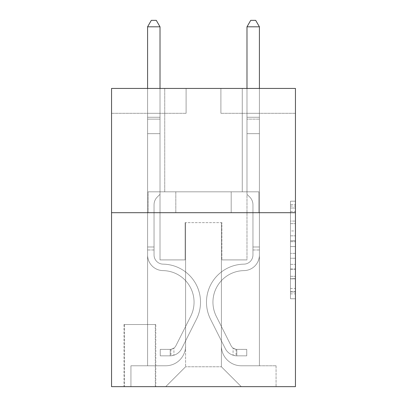 <?xml version="1.0" encoding="UTF-8"?>
<svg xmlns="http://www.w3.org/2000/svg" width="407" height="407" viewBox="0 0 407 407"><rect width="100%" height="100%" fill="white"/><g stroke="black" fill="none" stroke-linecap="round" stroke-linejoin="round"><path stroke-width="0.31" stroke-dasharray="2.04 1.53" d="M290.476 230.947L290.476 246.556L295.446 246.556L295.446 293.879L295.446 206.064L295.446 246.556L290.476 246.556L290.476 204.599L290.476 298.758L290.476 201.185L290.476 291.926L295.446 291.926L290.476 291.926L295.446 291.926L290.476 291.926L290.476 276.317L290.476 298.758L295.446 298.758L295.446 201.185L295.446 291.682L295.446 253.388L290.476 253.388L295.446 253.388L295.446 276.317L295.446 208.018L290.476 208.018L295.446 208.018L295.446 298.758L295.446 206.064L295.446 298.758L290.476 298.758L290.476 201.185L295.446 201.185L295.446 206.064L295.446 201.185L295.446 206.064L295.446 201.185L295.446 204.599L295.446 201.185L290.476 201.185L290.476 208.018L295.446 208.018L290.476 208.018L290.476 230.947L295.446 230.947M242.267 88.441L242.267 191.819L164.733 191.819L242.267 191.819L164.733 191.819L242.267 191.819L242.267 88.441L164.733 88.441L164.733 191.819L164.733 88.441L242.267 88.441M155.784 324.521L123.977 324.521L155.784 324.521L155.784 386.65L123.977 386.65L155.784 386.65M123.977 324.521L123.977 386.65M295.446 240.7L295.446 235.821L295.446 240.7L290.476 240.7L290.476 221.067L290.476 278.876L290.476 264.362L295.446 264.362L290.476 264.362L290.476 298.758L295.446 298.758L290.476 298.758L295.446 298.758L290.476 298.758L290.476 201.185L295.446 201.185L290.476 201.185L295.446 201.185L290.476 201.185L290.476 240.7L295.446 240.7M295.446 212.693L295.446 386.65L111.554 386.65L111.554 212.693L295.446 212.693L295.446 88.441L220.894 88.441L295.446 88.441L295.446 113.294L295.446 88.441L111.554 88.441L186.106 88.441L111.554 88.441L111.554 212.693L295.446 212.693L111.554 212.693M147.583 113.294L147.583 365.776L165.725 365.776A19.882 19.882 0 0 0 185.607 345.894L185.607 222.634L185.607 366.768L185.607 222.634L185.607 366.768L185.607 222.634L221.393 222.634L221.393 345.894A19.882 19.882 0 0 0 241.275 365.776L259.417 365.776L259.417 113.294L259.417 365.776L259.417 113.294L259.417 365.776L259.417 113.294L259.417 365.776L259.417 113.294L259.417 365.776L276.063 365.776L241.275 365.776L259.417 365.776L241.275 365.776L259.417 365.776L241.275 365.776L259.417 365.776L259.417 113.294L246.988 113.294L259.417 113.294L246.988 113.294L259.417 113.294L246.988 113.294L259.417 113.294L246.988 113.294L259.417 113.294L246.988 113.294L259.417 113.294L259.417 365.776L241.275 365.776A19.882 19.882 0 0 1 221.393 345.894A19.882 19.882 0 0 0 241.275 365.776A19.882 19.882 0 0 1 221.393 345.894A19.882 19.882 0 0 0 241.275 365.776A19.882 19.882 0 0 1 221.393 345.894A19.882 19.882 0 0 0 241.275 365.776A19.882 19.882 0 0 1 221.393 345.894L221.393 222.634L221.393 366.768L185.607 366.768L221.393 366.768L241.275 386.65L276.063 386.65L165.725 386.65L241.275 386.65L221.393 366.768L241.275 386.65L221.393 366.768L221.393 222.634L221.393 366.768L221.393 222.634L185.109 222.634L185.109 259.91L160.012 259.91L160.012 113.294L147.583 113.294L147.583 365.776L165.725 365.776A19.882 19.882 0 0 0 185.607 345.894L185.607 222.634L185.109 222.634L185.109 259.91L160.012 259.91L160.012 113.294L147.583 113.294L147.583 365.776L165.725 365.776L130.937 365.776L165.725 365.776L147.583 365.776L147.583 113.294L147.583 365.776L147.583 113.294L147.583 365.776L147.583 113.294L160.012 113.294L147.583 113.294L160.012 113.294L147.583 113.294L160.012 113.294L147.583 113.294L160.012 113.294L147.583 113.294L147.583 365.776L147.583 113.294M185.607 345.894L185.607 222.634L185.109 222.634L185.109 259.91L160.012 259.91L160.012 113.294L160.012 259.91L160.012 113.294L160.012 259.91L160.012 113.294L160.012 259.91L160.012 113.294L160.012 259.91L185.109 259.91L160.012 259.91L185.109 259.91L160.012 259.91L185.109 259.91L160.012 259.91L185.109 259.91L185.109 222.634L185.109 259.91L185.109 222.634L185.109 259.91L185.109 222.634L185.109 259.91L185.109 222.634L185.607 222.634L185.109 222.634L185.607 222.634L185.109 222.634L185.607 222.634L185.109 222.634L185.607 222.634L185.607 345.894A19.882 19.882 0 0 1 165.725 365.776A19.882 19.882 0 0 0 185.607 345.894A19.882 19.882 0 0 1 165.725 365.776A19.882 19.882 0 0 0 185.607 345.894A19.882 19.882 0 0 1 165.725 365.776A19.882 19.882 0 0 0 185.607 345.894M295.446 113.294L220.894 113.294L295.446 113.294M111.554 113.294L186.106 113.294L111.554 113.294L111.554 88.441L111.554 113.294M124.476 386.65L155.291 386.65L124.476 386.65L124.476 324.521L155.291 324.521L155.291 386.65L155.291 324.521L124.476 324.521L124.476 386.65M130.937 386.65L165.725 386.65L185.607 366.768L165.725 386.65L185.607 366.768L165.725 386.65L130.937 386.65L130.937 365.776L130.937 386.65M221.891 222.634L221.393 222.634L221.891 222.634L221.393 222.634L221.891 222.634L221.393 222.634L221.891 222.634L221.393 222.634L221.891 222.634L221.393 222.634L221.891 222.634L221.891 259.91L221.891 222.634M220.894 113.294L220.894 88.441L220.894 113.294M186.106 113.294L186.106 88.441L186.106 113.294M276.063 365.776L276.063 386.65L276.063 365.776M246.988 113.294L246.988 259.91L221.891 259.91L246.988 259.91L221.891 259.91L246.988 259.91L221.891 259.91L246.988 259.91L221.891 259.91L246.988 259.91L221.891 259.91L246.988 259.91L246.988 113.294M258.883 212.693L148.117 212.693L258.883 212.693L258.883 191.819L148.117 191.819L231.191 191.819L231.191 212.693L231.191 191.819L175.809 191.819L175.809 212.693L175.809 191.819L148.117 191.819L148.117 212.693L148.117 191.819L258.883 191.819L258.883 212.693M175.809 191.819L175.809 212.693L175.809 191.819M231.191 191.819L231.191 212.693L231.191 191.819M290.476 246.556L295.446 246.556L290.476 246.556M290.476 204.599L290.476 201.185L290.476 204.599L295.446 204.599L290.476 204.599M290.476 278.632L290.476 258.267L290.476 278.632L295.446 278.632L290.476 278.632M290.476 258.267L290.476 253.388L295.446 253.388L290.476 253.388L290.476 258.267L295.446 258.267L290.476 258.267M290.476 221.067L290.476 208.018L290.476 221.067L295.446 221.067L290.476 221.067M290.476 201.185L295.446 201.185L290.476 201.185L290.476 206.064L290.476 201.185L295.446 201.185M290.476 298.758L295.446 298.758L290.476 298.758L290.476 293.879L290.476 298.758M154.05 246.988L154.05 249.969L147.583 249.969L147.583 246.988L147.583 254.955L147.583 26.811L147.583 133.669L147.583 26.811L160.012 26.811L160.012 117.267L160.012 26.811L147.583 26.811L151.312 20.35L156.283 20.35L151.312 20.35L147.583 26.811L147.583 133.669L147.583 26.811L160.012 26.811L156.283 20.35L160.012 26.811L160.012 133.669L147.583 133.669L160.012 133.669L160.012 194.307L157.209 197.105A10.801 10.801 0 0 0 154.05 204.741A10.801 10.801 0 0 1 157.209 197.105L160.012 194.307L160.012 26.811L147.583 26.811L151.312 20.35L156.283 20.35L151.312 20.35L147.583 26.811L147.583 254.955A15.654 15.654 0 0 0 162.993 270.609A15.654 15.654 0 0 1 147.583 254.955L147.583 133.669L160.012 133.669L160.012 194.307L157.209 197.105A10.801 10.801 0 0 0 154.05 204.741A10.801 10.801 0 0 1 157.209 197.105L160.012 194.307L160.012 133.669L147.583 133.669L147.583 254.955A15.654 15.654 0 0 0 162.993 270.609A15.654 15.654 0 0 1 147.583 254.955L147.583 133.669L160.012 133.669L160.012 119.124L160.012 194.307L157.209 197.105A10.801 10.801 0 0 0 154.05 204.741A10.801 10.801 0 0 1 157.209 197.105L160.012 194.307L160.012 133.669L147.583 133.669L147.583 254.955A15.654 15.654 0 0 0 162.993 270.609A15.654 15.654 0 0 1 147.583 254.955L147.583 133.669L160.012 133.669L160.012 117.267L160.012 194.307L157.209 197.105A10.801 10.801 0 0 0 154.05 204.741A10.801 10.801 0 0 1 157.209 197.105L160.012 194.307L160.012 133.669L147.583 133.669L147.583 254.955A15.654 15.654 0 0 0 162.993 270.609A31.563 31.563 0 0 1 190.695 316.341A31.563 31.563 0 0 0 162.993 270.609A15.654 15.654 0 0 1 147.583 254.955L147.583 133.669L160.012 133.669L160.012 26.811L156.283 20.35L160.012 26.811L160.012 194.307L157.209 197.105A10.801 10.801 0 0 0 154.05 204.741A10.801 10.801 0 0 1 157.209 197.105L160.012 194.307L160.012 133.669L147.583 133.669L147.583 254.955L147.583 249.969L154.05 249.969L154.05 246.988L147.583 246.988L154.05 246.988L154.05 254.955L154.05 204.741L154.05 254.955A9.193 9.193 0 0 0 163.095 264.148A9.193 9.193 0 0 1 154.05 254.955L154.05 204.741L154.05 254.955L154.05 246.988L147.583 246.988L154.05 246.988L154.05 254.955A9.193 9.193 0 0 0 163.095 264.148A9.193 9.193 0 0 1 154.05 254.955L154.05 204.741L154.05 254.955A9.193 9.193 0 0 0 163.095 264.148A9.193 9.193 0 0 1 154.05 254.955L154.05 204.741L154.05 254.955L154.05 246.988L147.583 246.988M170.202 355.835A13.172 13.172 0 0 0 181.72 348.58L196.469 319.241A38.024 38.024 0 0 0 163.095 264.148A38.024 38.024 0 0 1 196.469 319.241A38.024 38.024 0 0 0 163.095 264.148A9.193 9.193 0 0 1 154.05 254.955A9.193 9.193 0 0 0 163.095 264.148A9.193 9.193 0 0 1 154.05 254.955L154.05 204.741L154.05 254.955A9.193 9.193 0 0 0 163.095 264.148A9.193 9.193 0 0 1 154.05 254.955A9.193 9.193 0 0 0 163.095 264.148A38.024 38.024 0 0 1 196.469 319.241A38.024 38.024 0 0 0 163.095 264.148A9.193 9.193 0 0 1 154.05 254.955A9.193 9.193 0 0 0 163.095 264.148A38.024 38.024 0 0 1 196.469 319.241L181.72 348.58L196.469 319.241A38.024 38.024 0 0 0 163.095 264.148A9.193 9.193 0 0 1 154.05 254.955A9.193 9.193 0 0 0 163.095 264.148A9.193 9.193 0 0 1 154.05 254.955A9.193 9.193 0 0 0 163.095 264.148A38.024 38.024 0 0 1 196.469 319.241A38.024 38.024 0 0 0 163.095 264.148A9.193 9.193 0 0 1 154.05 254.955A9.193 9.193 0 0 0 163.095 264.148A38.024 38.024 0 0 1 196.469 319.241A38.024 38.024 0 0 0 163.095 264.148A38.024 38.024 0 0 1 196.469 319.241L181.72 348.58L196.469 319.241A38.024 38.024 0 0 0 163.095 264.148A38.024 38.024 0 0 1 196.469 319.241L181.72 348.58A13.172 13.172 0 0 1 173.926 355.219A13.172 13.172 0 0 0 181.72 348.58L196.469 319.241A38.024 38.024 0 0 0 163.095 264.148A38.024 38.024 0 0 1 196.469 319.241A38.024 38.024 0 0 0 163.095 264.148A38.024 38.024 0 0 1 196.469 319.241L181.72 348.58L196.469 319.241A38.024 38.024 0 0 0 163.095 264.148A38.024 38.024 0 0 1 196.469 319.241L181.72 348.58A13.172 13.172 0 0 1 173.926 355.219C170.101 356.033 170.101 356.033 173.926 355.219C170.101 356.033 170.101 356.033 173.926 355.219A13.172 13.172 0 0 0 181.72 348.58L196.469 319.241L181.72 348.58A13.172 13.172 0 0 1 173.926 355.219C170.101 356.033 170.101 356.033 173.926 355.219C170.101 356.033 170.101 356.033 173.926 355.219A13.172 13.172 0 0 0 181.72 348.58L196.469 319.241L181.72 348.58A13.172 13.172 0 0 1 173.926 355.219C170.101 356.033 170.101 356.033 173.926 355.219C170.101 356.033 170.101 356.033 173.926 355.219A13.172 13.172 0 0 0 181.72 348.58L196.469 319.241L181.72 348.58A13.172 13.172 0 0 1 173.926 355.219C170.101 356.033 170.101 356.033 173.926 355.219C170.101 356.033 170.101 356.033 173.926 355.219A13.172 13.172 0 0 0 181.72 348.58A13.172 13.172 0 0 1 170.202 355.835L170.202 349.369A6.71 6.71 0 0 0 175.946 345.675L190.695 316.341A31.563 31.563 0 0 0 162.993 270.609A15.654 15.654 0 0 1 147.583 254.955A15.654 15.654 0 0 0 162.993 270.609A15.654 15.654 0 0 1 147.583 254.955A15.654 15.654 0 0 0 162.993 270.609A31.563 31.563 0 0 1 190.695 316.341A31.563 31.563 0 0 0 162.993 270.609A15.654 15.654 0 0 1 147.583 254.955A15.654 15.654 0 0 0 162.993 270.609A31.563 31.563 0 0 1 190.695 316.341L175.946 345.675L190.695 316.341A31.563 31.563 0 0 0 162.993 270.609A15.654 15.654 0 0 1 147.583 254.955A15.654 15.654 0 0 0 162.993 270.609A15.654 15.654 0 0 1 147.583 254.955A15.654 15.654 0 0 0 162.993 270.609A31.563 31.563 0 0 1 190.695 316.341A31.563 31.563 0 0 0 162.993 270.609A15.654 15.654 0 0 1 147.583 254.955A15.654 15.654 0 0 0 162.993 270.609A31.563 31.563 0 0 1 190.695 316.341A31.563 31.563 0 0 0 162.993 270.609A31.563 31.563 0 0 1 190.695 316.341L175.946 345.675L190.695 316.341A31.563 31.563 0 0 0 162.993 270.609A31.563 31.563 0 0 1 190.695 316.341L175.946 345.675A6.71 6.71 0 0 1 173.926 348.066C170.162 349.796 170.162 349.796 173.926 348.066C170.162 349.796 170.162 349.796 173.926 348.066A6.71 6.71 0 0 0 175.946 345.675L190.695 316.341A31.563 31.563 0 0 0 162.993 270.609A31.563 31.563 0 0 1 190.695 316.341A31.563 31.563 0 0 0 162.993 270.609A31.563 31.563 0 0 1 190.695 316.341L175.946 345.675L190.695 316.341A31.563 31.563 0 0 0 162.993 270.609A31.563 31.563 0 0 1 190.695 316.341L175.946 345.675A6.71 6.71 0 0 1 173.926 348.066C170.162 349.796 170.162 349.796 173.926 348.066C170.162 349.796 170.162 349.796 173.926 348.066A6.71 6.71 0 0 0 175.946 345.675L190.695 316.341L175.946 345.675A6.71 6.71 0 0 1 173.926 348.066C170.162 349.796 170.162 349.796 173.926 348.066C170.162 349.796 170.162 349.796 173.926 348.066A6.71 6.71 0 0 0 175.946 345.675L190.695 316.341L175.946 345.675A6.71 6.71 0 0 1 173.926 348.066C170.162 349.796 170.162 349.796 173.926 348.066C170.162 349.796 170.162 349.796 173.926 348.066A6.71 6.71 0 0 0 175.946 345.675L190.695 316.341L175.946 345.675A6.71 6.71 0 0 1 173.926 348.066C170.162 349.796 170.162 349.796 173.926 348.066C170.162 349.796 170.162 349.796 173.926 348.066A6.71 6.71 0 0 0 175.946 345.675A6.71 6.71 0 0 1 170.202 349.369L170.202 355.835L160.261 355.835L170.202 355.835A13.172 13.172 0 0 0 181.72 348.58A13.172 13.172 0 0 1 170.202 355.835L170.202 349.369L160.261 349.374L170.202 349.369A6.71 6.71 0 0 0 175.946 345.675A6.71 6.71 0 0 1 170.202 349.369L170.202 355.835L160.261 355.835L160.261 349.374L160.261 355.835L170.202 355.835A13.172 13.172 0 0 0 181.72 348.58A13.172 13.172 0 0 1 170.202 355.835L170.202 349.369L160.261 349.374L170.202 349.369A6.71 6.71 0 0 0 175.946 345.675A6.71 6.71 0 0 1 170.202 349.369L170.202 355.835L160.261 355.835L160.261 349.374L160.261 355.835L170.202 355.835A13.172 13.172 0 0 0 181.72 348.58A13.172 13.172 0 0 1 170.202 355.835L170.202 349.369L160.261 349.374L170.202 349.369A6.71 6.71 0 0 0 175.946 345.675A6.71 6.71 0 0 1 170.202 349.369L170.202 355.835L160.261 355.835L160.261 349.374L160.261 355.835L170.202 355.835A13.172 13.172 0 0 0 181.72 348.58A13.172 13.172 0 0 1 170.202 355.835L170.202 349.369L160.261 349.374L170.202 349.369A6.71 6.71 0 0 0 175.946 345.675A6.71 6.71 0 0 1 170.202 349.369L170.202 355.835L160.261 355.835L160.261 349.374L160.261 355.835L170.202 355.835M252.951 246.988L252.951 249.969L259.417 249.969L259.417 246.988L259.417 254.955L259.417 26.811L259.417 133.669L259.417 26.811L246.988 26.811L246.988 117.267L246.988 26.811L259.417 26.811L255.688 20.35L250.717 20.35L255.688 20.35L259.417 26.811L259.417 133.669L259.417 26.811L246.988 26.811L250.717 20.35L246.988 26.811L246.988 133.669L259.417 133.669L246.988 133.669L246.988 194.307L249.791 197.105A10.801 10.801 0 0 1 252.951 204.741A10.801 10.801 0 0 0 249.791 197.105L246.988 194.307L246.988 26.811L259.417 26.811L255.688 20.35L250.717 20.35L255.688 20.35L259.417 26.811L259.417 254.955A15.654 15.654 0 0 1 244.007 270.609A15.654 15.654 0 0 0 259.417 254.955L259.417 133.669L246.988 133.669L246.988 194.307L249.791 197.105A10.801 10.801 0 0 1 252.951 204.741A10.801 10.801 0 0 0 249.791 197.105L246.988 194.307L246.988 133.669L259.417 133.669L259.417 254.955A15.654 15.654 0 0 1 244.007 270.609A15.654 15.654 0 0 0 259.417 254.955L259.417 133.669L246.988 133.669L246.988 119.124L246.988 194.307L249.791 197.105A10.801 10.801 0 0 1 252.951 204.741A10.801 10.801 0 0 0 249.791 197.105L246.988 194.307L246.988 133.669L259.417 133.669L259.417 254.955A15.654 15.654 0 0 1 244.007 270.609A15.654 15.654 0 0 0 259.417 254.955L259.417 133.669L246.988 133.669L246.988 117.267L246.988 194.307L249.791 197.105A10.801 10.801 0 0 1 252.951 204.741A10.801 10.801 0 0 0 249.791 197.105L246.988 194.307L246.988 133.669L259.417 133.669L259.417 254.955A15.654 15.654 0 0 1 244.007 270.609A31.563 31.563 0 0 0 216.305 316.341A31.563 31.563 0 0 1 244.007 270.609A15.654 15.654 0 0 0 259.417 254.955L259.417 133.669L246.988 133.669L246.988 26.811L250.717 20.35L246.988 26.811L246.988 194.307L249.791 197.105A10.801 10.801 0 0 1 252.951 204.741A10.801 10.801 0 0 0 249.791 197.105L246.988 194.307L246.988 133.669L259.417 133.669L259.417 254.955L259.417 249.969L252.951 249.969L252.951 246.988L259.417 246.988L252.951 246.988L252.951 254.955L252.951 204.741L252.951 254.955A9.193 9.193 0 0 1 243.905 264.148A9.193 9.193 0 0 0 252.951 254.955L252.951 204.741L252.951 254.955L252.951 246.988L259.417 246.988L252.951 246.988L252.951 254.955A9.193 9.193 0 0 1 243.905 264.148A9.193 9.193 0 0 0 252.951 254.955L252.951 204.741L252.951 254.955A9.193 9.193 0 0 1 243.905 264.148A9.193 9.193 0 0 0 252.951 254.955L252.951 204.741L252.951 254.955L252.951 246.988L259.417 246.988M236.798 355.835A13.172 13.172 0 0 1 225.28 348.58L210.531 319.241A38.024 38.024 0 0 1 243.905 264.148A38.024 38.024 0 0 0 210.531 319.241A38.024 38.024 0 0 1 243.905 264.148A9.193 9.193 0 0 0 252.951 254.955A9.193 9.193 0 0 1 243.905 264.148A9.193 9.193 0 0 0 252.951 254.955L252.951 204.741L252.951 254.955A9.193 9.193 0 0 1 243.905 264.148A9.193 9.193 0 0 0 252.951 254.955A9.193 9.193 0 0 1 243.905 264.148A38.024 38.024 0 0 0 210.531 319.241A38.024 38.024 0 0 1 243.905 264.148A9.193 9.193 0 0 0 252.951 254.955A9.193 9.193 0 0 1 243.905 264.148A38.024 38.024 0 0 0 210.531 319.241L225.28 348.58L210.531 319.241A38.024 38.024 0 0 1 243.905 264.148A9.193 9.193 0 0 0 252.951 254.955A9.193 9.193 0 0 1 243.905 264.148A9.193 9.193 0 0 0 252.951 254.955A9.193 9.193 0 0 1 243.905 264.148A38.024 38.024 0 0 0 210.531 319.241A38.024 38.024 0 0 1 243.905 264.148A9.193 9.193 0 0 0 252.951 254.955A9.193 9.193 0 0 1 243.905 264.148A38.024 38.024 0 0 0 210.531 319.241A38.024 38.024 0 0 1 243.905 264.148A38.024 38.024 0 0 0 210.531 319.241L225.28 348.58L210.531 319.241A38.024 38.024 0 0 1 243.905 264.148A38.024 38.024 0 0 0 210.531 319.241L225.28 348.58A13.172 13.172 0 0 0 233.074 355.219A13.172 13.172 0 0 1 225.28 348.58L210.531 319.241A38.024 38.024 0 0 1 243.905 264.148A38.024 38.024 0 0 0 210.531 319.241A38.024 38.024 0 0 1 243.905 264.148A38.024 38.024 0 0 0 210.531 319.241L225.28 348.58L210.531 319.241A38.024 38.024 0 0 1 243.905 264.148A38.024 38.024 0 0 0 210.531 319.241L225.28 348.58A13.172 13.172 0 0 0 233.074 355.219C236.899 356.033 236.899 356.033 233.074 355.219C236.899 356.033 236.899 356.033 233.074 355.219A13.172 13.172 0 0 1 225.28 348.58L210.531 319.241L225.28 348.58A13.172 13.172 0 0 0 233.074 355.219C236.899 356.033 236.899 356.033 233.074 355.219C236.899 356.033 236.899 356.033 233.074 355.219A13.172 13.172 0 0 1 225.28 348.58L210.531 319.241L225.28 348.58A13.172 13.172 0 0 0 233.074 355.219C236.899 356.033 236.899 356.033 233.074 355.219C236.899 356.033 236.899 356.033 233.074 355.219A13.172 13.172 0 0 1 225.28 348.58L210.531 319.241L225.28 348.58A13.172 13.172 0 0 0 233.074 355.219C236.899 356.033 236.899 356.033 233.074 355.219C236.899 356.033 236.899 356.033 233.074 355.219A13.172 13.172 0 0 1 225.28 348.58A13.172 13.172 0 0 0 236.798 355.835L236.798 349.369A6.71 6.71 0 0 1 231.054 345.675L216.305 316.341A31.563 31.563 0 0 1 244.007 270.609A15.654 15.654 0 0 0 259.417 254.955A15.654 15.654 0 0 1 244.007 270.609A15.654 15.654 0 0 0 259.417 254.955A15.654 15.654 0 0 1 244.007 270.609A31.563 31.563 0 0 0 216.305 316.341A31.563 31.563 0 0 1 244.007 270.609A15.654 15.654 0 0 0 259.417 254.955A15.654 15.654 0 0 1 244.007 270.609A31.563 31.563 0 0 0 216.305 316.341L231.054 345.675L216.305 316.341A31.563 31.563 0 0 1 244.007 270.609A15.654 15.654 0 0 0 259.417 254.955A15.654 15.654 0 0 1 244.007 270.609A15.654 15.654 0 0 0 259.417 254.955A15.654 15.654 0 0 1 244.007 270.609A31.563 31.563 0 0 0 216.305 316.341A31.563 31.563 0 0 1 244.007 270.609A15.654 15.654 0 0 0 259.417 254.955A15.654 15.654 0 0 1 244.007 270.609A31.563 31.563 0 0 0 216.305 316.341A31.563 31.563 0 0 1 244.007 270.609A31.563 31.563 0 0 0 216.305 316.341L231.054 345.675L216.305 316.341A31.563 31.563 0 0 1 244.007 270.609A31.563 31.563 0 0 0 216.305 316.341L231.054 345.675A6.71 6.71 0 0 0 233.074 348.066C236.838 349.796 236.838 349.796 233.074 348.066C236.838 349.796 236.838 349.796 233.074 348.066A6.71 6.71 0 0 1 231.054 345.675L216.305 316.341A31.563 31.563 0 0 1 244.007 270.609A31.563 31.563 0 0 0 216.305 316.341A31.563 31.563 0 0 1 244.007 270.609A31.563 31.563 0 0 0 216.305 316.341L231.054 345.675L216.305 316.341A31.563 31.563 0 0 1 244.007 270.609A31.563 31.563 0 0 0 216.305 316.341L231.054 345.675A6.71 6.71 0 0 0 233.074 348.066C236.838 349.796 236.838 349.796 233.074 348.066C236.838 349.796 236.838 349.796 233.074 348.066A6.71 6.71 0 0 1 231.054 345.675L216.305 316.341L231.054 345.675A6.71 6.71 0 0 0 233.074 348.066C236.838 349.796 236.838 349.796 233.074 348.066C236.838 349.796 236.838 349.796 233.074 348.066A6.71 6.71 0 0 1 231.054 345.675L216.305 316.341L231.054 345.675A6.71 6.71 0 0 0 233.074 348.066C236.838 349.796 236.838 349.796 233.074 348.066C236.838 349.796 236.838 349.796 233.074 348.066A6.71 6.71 0 0 1 231.054 345.675L216.305 316.341L231.054 345.675A6.71 6.71 0 0 0 233.074 348.066C236.838 349.796 236.838 349.796 233.074 348.066C236.838 349.796 236.838 349.796 233.074 348.066A6.71 6.71 0 0 1 231.054 345.675A6.71 6.71 0 0 0 236.798 349.369L236.798 355.835L246.739 355.835L236.798 355.835A13.172 13.172 0 0 1 225.28 348.58A13.172 13.172 0 0 0 236.798 355.835L236.798 349.369L246.739 349.374L236.798 349.369A6.71 6.71 0 0 1 231.054 345.675A6.71 6.71 0 0 0 236.798 349.369L236.798 355.835L246.739 355.835L246.739 349.374L246.739 355.835L236.798 355.835A13.172 13.172 0 0 1 225.28 348.58A13.172 13.172 0 0 0 236.798 355.835L236.798 349.369L246.739 349.374L236.798 349.369A6.71 6.71 0 0 1 231.054 345.675A6.71 6.71 0 0 0 236.798 349.369L236.798 355.835L246.739 355.835L246.739 349.374L246.739 355.835L236.798 355.835A13.172 13.172 0 0 1 225.28 348.58A13.172 13.172 0 0 0 236.798 355.835L236.798 349.369L246.739 349.374L236.798 349.369A6.71 6.71 0 0 1 231.054 345.675A6.71 6.71 0 0 0 236.798 349.369L236.798 355.835L246.739 355.835L246.739 349.374L246.739 355.835L236.798 355.835A13.172 13.172 0 0 1 225.28 348.58A13.172 13.172 0 0 0 236.798 355.835L236.798 349.369L246.739 349.374L236.798 349.369A6.71 6.71 0 0 1 231.054 345.675A6.71 6.71 0 0 0 236.798 349.369L236.798 355.835L246.739 355.835L246.739 349.374L246.739 355.835L236.798 355.835M147.583 88.441L147.583 26.811L160.012 26.811L147.583 26.811L151.312 20.35L156.283 20.35L151.312 20.35L147.583 26.811L147.583 117.267L147.583 26.811L160.012 26.811L156.283 20.35L160.012 26.811L160.012 117.267L160.012 26.811L147.583 26.811L151.312 20.35L156.283 20.35L151.312 20.35L147.583 26.811L160.012 26.811L156.283 20.35L160.012 26.811L160.012 88.441M160.261 349.374L169.953 349.374L160.261 349.374L160.261 355.835L160.261 349.374M147.583 117.267L147.583 119.124L147.583 117.267L160.012 117.267L147.583 117.267M173.926 355.219C170.101 356.033 170.101 356.033 173.926 355.219C170.101 356.033 170.101 356.033 173.926 355.219L173.926 348.066L173.926 355.219M160.012 26.811L156.283 20.35L151.312 20.35L147.583 26.811M246.988 88.441L246.988 117.267L259.417 117.267L246.988 117.267L259.417 117.267L246.988 117.267L259.417 117.267L246.988 117.267L259.417 117.267L246.988 117.267L259.417 117.267L246.988 117.267L246.988 119.124L246.988 26.811L250.717 20.35L246.988 26.811L259.417 26.811L246.988 26.811L259.417 26.811L255.688 20.35L250.717 20.35L255.688 20.35L259.417 26.811L259.417 117.267L259.417 26.811L246.988 26.811L250.717 20.35L246.988 26.811L246.988 117.267L246.988 26.811L259.417 26.811L255.688 20.35L250.717 20.35L255.688 20.35L259.417 26.811L259.417 88.441M246.739 349.374L237.047 349.374L246.739 349.374L246.739 355.835L246.739 349.374M233.074 355.219C236.899 356.033 236.899 356.033 233.074 355.219C236.899 356.033 236.899 356.033 233.074 355.219L233.074 348.066L233.074 355.219M246.988 119.124L246.988 133.669L246.988 119.124L259.417 119.124L246.988 119.124M259.417 26.811L255.688 20.35L250.717 20.35L246.988 26.811M290.476 276.317L295.446 276.317L290.476 276.317M290.476 268.996L295.446 268.996M290.476 223.626L295.446 223.626L290.476 223.626M290.476 206.064L295.446 206.064M290.476 293.879L295.446 293.879M290.476 288.512L295.446 288.512M290.476 211.431L295.446 211.431M290.476 241.677L295.446 241.677L290.476 241.677M290.476 269.241L295.446 269.241L290.476 269.241M290.476 278.876L295.446 278.876L290.476 278.876M290.476 235.821L295.446 235.821L290.476 235.821M147.583 119.124L160.012 119.124L147.583 119.124M154.05 249.969L147.583 249.969L154.05 249.969M252.951 249.969L259.417 249.969L252.951 249.969M290.476 291.682L295.446 291.682M290.476 291.926L295.446 291.926M290.476 208.018L295.446 208.018M170.945 349.298L170.945 355.799M236.055 349.298L236.055 355.799"/><path stroke-width="0.61" d="M295.446 212.693L295.446 386.65L111.554 386.65L111.554 88.441L295.446 88.441L295.446 212.693L111.554 212.693M160.012 88.441L160.012 26.811L147.583 26.811L147.583 88.441M147.583 26.811L151.312 20.35L156.283 20.35L160.012 26.811M259.417 88.441L259.417 26.811L246.988 26.811L246.988 88.441M246.988 26.811L250.717 20.35L255.688 20.35L259.417 26.811"/></g></svg>
